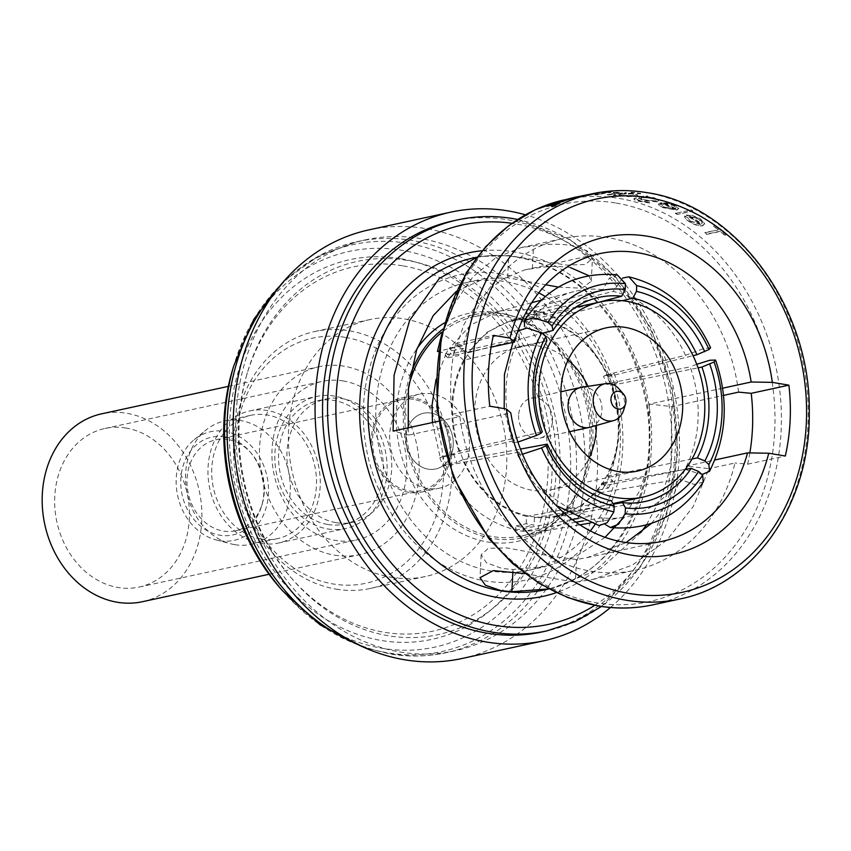 <?xml version="1.0" encoding="UTF-8"?>
<svg xmlns="http://www.w3.org/2000/svg" width="851" height="851" viewBox="0 0 851 851"><rect width="100%" height="100%" fill="white"/><g stroke="black" fill="none" stroke-linecap="round" stroke-linejoin="round"><path stroke-width="0.64" stroke-dasharray="4.25 3.19" d="M142.394 601.721A96.131 79.037 77.8 0 0 201.527 506.1A96.131 79.037 77.8 0 0 126.831 413.288A96.131 79.037 77.8 0 0 101.684 413.809M334.539 555.16A96.131 79.037 77.8 0 0 359.686 554.639A96.131 79.037 77.8 0 0 418.82 459.019A96.131 79.037 77.8 0 0 344.112 366.207A96.131 79.037 77.8 0 0 318.965 366.728A96.131 79.037 77.8 0 0 259.832 462.348A96.131 79.037 77.8 0 0 334.539 555.16M343.368 380.971A81.111 66.686 77.8 0 0 322.146 381.408A81.111 66.686 77.8 0 0 272.256 462.093A81.111 66.686 77.8 0 0 335.283 540.406A81.111 66.686 77.8 0 0 356.505 539.96A81.111 66.686 77.8 0 0 406.395 459.274A81.111 66.686 77.8 0 0 343.368 380.971M126.076 428.053A81.111 66.686 77.8 0 0 104.864 428.489A81.111 66.686 77.8 0 0 54.975 509.175A81.111 66.686 77.8 0 0 118.002 587.488A81.111 66.686 77.8 0 0 139.213 587.041A81.111 66.686 77.8 0 0 189.113 506.356A81.111 66.686 77.8 0 0 126.076 428.053M431 413.075A28.54 23.466 77.8 0 0 405.906 437.137A28.54 23.466 77.8 0 0 428.159 469.178A28.519 23.445 -102.2 0 1 405.938 437.137A28.519 23.445 -102.2 0 1 431.01 413.097A28.519 23.445 -102.2 0 1 453.243 445.116A28.519 23.445 -102.2 0 1 428.17 469.156A28.54 23.466 77.8 0 0 453.253 445.116A28.54 23.466 77.8 0 0 431 413.075M518.61 415.309A20.424 16.797 77.8 0 0 539.874 438.127A20.424 16.797 77.8 0 0 552.49 421.022A20.424 16.797 77.8 0 0 531.226 398.204A20.424 16.797 77.8 0 0 518.61 415.309M590.168 427.202A20.424 16.797 77.8 0 0 601.965 410.299A20.424 16.797 77.8 0 0 581.531 387.333M623.794 409.735A18.935 15.563 77.8 0 0 624.602 404.916A18.935 15.563 77.8 0 0 619.368 389.311M410.342 374.908A114.162 93.855 77.8 0 0 492.431 538.47A114.162 93.855 77.8 0 0 555.894 521.461A114.162 93.855 77.8 0 0 589.839 406.406A114.162 93.855 77.8 0 0 511.313 315.71A114.162 93.855 77.8 0 0 503.792 314.083A114.162 93.855 77.8 0 0 442.86 329.092M444.541 322.848A116.576 95.844 -102.2 0 1 498.899 312.796A116.576 95.844 -102.2 0 1 506.579 314.455A116.576 95.844 -102.2 0 1 586.764 407.065A116.576 95.844 -102.2 0 1 552.108 524.567A116.576 95.844 -102.2 0 1 487.293 541.938A116.576 95.844 -102.2 0 1 404.704 465.965A116.576 95.844 -102.2 0 1 417.054 348.538M408.746 385.939A112.204 92.248 77.8 0 0 492.527 536.555A112.204 92.248 77.8 0 0 521.876 535.939A112.204 92.248 77.8 0 0 590.892 424.33A112.204 92.248 77.8 0 0 503.696 316.008A112.204 92.248 77.8 0 0 474.347 316.615A112.204 92.248 77.8 0 0 442.137 332.06M617.613 382.524L612.103 385.269C622.943 417.628 621.411 447.913 607.508 476.113L612.635 480.645L602.295 483.049L605.082 485.549C620.794 453.774 622.528 419.607 610.273 383.024L607.284 384.524L617.613 382.524A108.151 88.908 77.8 0 0 614.092 373.791L603.933 376.227L606.933 374.727C590.477 340.177 566.372 318.88 534.598 310.838L534.173 310.923A112.204 92.248 77.8 0 0 530.439 310.211A112.204 92.248 77.8 0 0 526.695 309.668L526.95 313.562L527.12 309.573L602.774 289.68L609.178 278.458L617.283 274.862M710.585 347.719L702.639 348.963L685.481 355.324L606.508 374.823A112.204 92.248 77.8 0 1 609.859 383.12L606.837 384.62A108.151 88.908 77.8 0 0 603.487 376.323L603.933 376.227M432.436 422.543L440.275 457.753L442.871 456.349A108.151 88.908 77.8 0 0 446.222 464.646L443.626 466.061C459.838 500.665 483.942 521.961 515.961 529.95L515.738 526.046A108.151 88.908 77.8 0 0 519.472 526.769A108.151 88.908 77.8 0 0 523.216 527.312L523.439 531.215L548.969 530.067L578.35 516.791L600.529 492.676A112.204 92.248 77.8 0 0 604.657 485.634L684.938 469.358A112.204 90.685 78.5 0 0 690.129 366.845L609.859 383.12M575.914 522.184L523.014 531.301A112.204 92.248 77.8 0 1 519.27 530.758A112.204 92.248 77.8 0 1 515.536 530.045L515.738 526.046M526.695 309.668L501.441 310.743L498.207 311.53L470.667 325.061L449.594 348.197L451.987 350.782A108.151 88.908 77.8 0 0 447.86 357.824L445.467 355.239L436.01 379.45M518.206 330.156L449.168 348.293A112.204 92.248 77.8 0 0 445.052 355.335L519.525 338.081A112.204 93.759 77 0 0 506.09 387.577A112.204 93.759 77 0 0 514.334 440.595L512.376 442.626L504.186 408.618M516.185 525.95L526.237 523.684A108.151 88.908 77.8 0 0 530.162 524.45A108.151 88.908 77.8 0 0 534.098 525.014L523.663 527.216M443.318 456.242L453.487 453.806L458.997 451.073L542.268 431.765M458.997 451.073C453.53 435.776 451.179 420.107 451.934 404.065C452.796 388.045 456.689 373.44 463.593 360.228L546.874 340.921M530.577 516.334A99.886 82.121 77.8 0 0 556.703 515.791A99.886 82.121 77.8 0 0 618.145 416.437A99.886 82.121 77.8 0 0 540.523 319.997A99.886 82.121 77.8 0 0 514.398 320.54A99.886 82.121 77.8 0 0 452.955 419.894A99.886 82.121 77.8 0 0 530.577 516.334M568.096 360.026A73.303 60.261 77.8 0 0 539.204 346.123A73.303 60.261 77.8 0 0 520.025 346.527A73.303 60.261 77.8 0 0 474.943 419.437A73.303 60.261 77.8 0 0 531.896 490.208A73.303 60.261 77.8 0 0 551.076 489.804A73.303 60.261 77.8 0 0 589.243 457.615M402.544 265.778A186.433 153.276 77.8 0 0 246.567 375.472A186.433 153.276 77.8 0 0 290.159 576.648A186.433 153.276 77.8 0 0 383.982 632.219A186.433 153.276 77.8 0 0 547.895 475.071A186.433 153.276 77.8 0 0 402.544 265.778M399.896 651.972A210.293 172.891 77.8 0 0 454.891 650.813A210.293 172.891 77.8 0 0 584.243 441.648A210.293 172.891 77.8 0 0 420.83 238.62A210.293 172.891 77.8 0 0 365.824 239.769A210.293 172.891 77.8 0 0 236.472 448.945A210.293 172.891 77.8 0 0 399.896 651.972M500.877 273.831A156.212 128.437 77.8 0 0 363.526 405.523A156.212 128.437 77.8 0 0 485.315 580.893A156.212 128.437 77.8 0 0 622.666 449.211A156.212 128.437 77.8 0 0 500.877 273.831M538.757 292.861A147.202 121.023 77.8 0 0 505.441 281.607A147.202 121.023 77.8 0 0 466.933 282.415A147.202 121.023 77.8 0 0 376.387 428.83A147.202 121.023 77.8 0 0 490.782 570.957A147.202 121.023 77.8 0 0 529.279 570.149A147.202 121.023 77.8 0 0 590.339 530.907M605.082 537.311L576.935 555.852L546.385 566.436L513.004 569.5L502.143 568.489L486.453 562.819L481.166 554.778L488.304 548.31L506.888 547.938L555.629 556.905L576.51 559.479L587.169 557.607L626.102 542.544M408.214 427.798L408.959 435.031L510.813 412.958M456.274 291.382L484.038 278.713L507.653 277.756L545.725 284.777M570.287 267.554C558.586 265.906 545.938 266.278 532.364 268.671L524.822 269.873L501.367 279.607L480.368 298.329L463.944 324.529L453.328 355.335L491.07 347.155M651.355 523.471L672.801 496.622L686.491 466.114L714.776 459.987M461.816 658.536A219.303 180.295 77.8 0 0 596.711 440.403A219.303 180.295 77.8 0 0 426.298 228.674A219.303 180.295 77.8 0 0 368.93 229.876M610.454 607.508A219.303 180.295 77.8 0 0 673.481 388.279A219.303 180.295 77.8 0 0 525.365 214.803M541.81 631.985A210.293 172.891 77.8 0 0 671.162 422.809A210.293 172.891 77.8 0 0 507.749 219.781A210.293 172.891 77.8 0 0 452.743 220.941M476.911 257.279L480.283 256.47L508.77 255.555L566.745 265.129L585.297 264.491L592.434 258.374L587.094 250.832L571.415 245.407C559.756 243.726 547.129 243.907 533.524 245.96L521.057 247.63L495.633 257.853L472.55 277.266L453.891 304.541L440.999 337.113M738.604 392.13A169.732 139.543 77.8 0 0 607.678 237.557A169.732 139.543 77.8 0 0 563.288 238.482A169.732 139.543 77.8 0 0 463.455 345.74L438.467 351.155M722.648 388.194L649.302 404.087L671.833 406.608L723.541 395.396M671.833 406.608L670.907 466.05L661.759 496.473L646.366 525.003M640.814 532.609L600.423 568.862L552.171 588.243L548.831 588.924M524.95 573.67L575.361 582.19L592.945 579.403L632.25 565.138L666.876 540.13L693.129 506.675L709.021 468.624L686.491 466.114M438.456 421.234L459.859 416.596A169.732 139.543 77.8 0 0 590.785 571.181A169.732 139.543 77.8 0 0 635.176 570.255A169.732 139.543 77.8 0 0 735.009 462.997L709.021 468.624M749.859 452.913A181.752 149.425 -102.2 0 1 747.625 464.189L735.009 462.997M674.588 209.25L664.652 207.442L661.004 204.495L658.6 203.963C658.227 204.985 659.706 206.208 663.046 207.633L676.832 210.165L678.641 208.463L674.375 205.144L665.695 202.964L660.11 203.134A207.282 170.423 -102.2 0 1 674.588 209.25L674.609 208.942A207.591 170.668 77.8 0 0 660.131 202.836L665.695 202.964M678.651 208.793L678.662 208.155L678.673 208.793M706.734 234.397L720.233 231.472A207.282 170.423 -102.2 0 1 724.956 235.504L726.499 235.174A207.282 170.423 77.8 0 0 715.085 225.855L713.542 226.185A207.282 170.423 -102.2 0 1 718.287 229.887L704.788 232.812A207.282 170.423 -102.2 0 1 706.734 234.397L706.755 234.068A207.591 170.668 77.8 0 0 704.798 232.483L718.287 229.887M700.501 224.515L690.618 221.43L687.034 217.25L684.651 216.345C684.289 217.739 685.746 219.473 689.023 221.568C694.065 224.77 698.628 226.206 702.713 225.855L704.543 223.749L700.352 219.069L691.735 215.537L686.172 215.346A207.282 170.423 -102.2 0 1 700.501 224.515L700.511 224.185A207.591 170.668 77.8 0 0 686.183 215.037L691.735 215.537M704.554 224.185L704.564 223.419L704.564 224.185M675.322 213.367A207.282 170.423 -102.2 0 1 677.3 214.431L692.725 211.08A207.282 170.423 77.8 0 0 690.746 210.027L675.322 213.367L690.746 210.027M654.27 198.006L645.696 196.804L647.622 196.379A207.282 170.423 77.8 0 0 645.611 195.921L634.112 198.677C633.474 199.464 634.984 200.336 638.654 201.293L650.43 203.123A207.282 170.423 77.8 0 0 648.43 202.453L640.197 201.059L636.197 199.219L638.729 198.304L643.143 200.453L657.025 201.847L658.748 200.719L654.281 197.709L658.759 200.421L657.025 201.847M627.995 196.645L636.133 196.273L637.186 194.656L633.176 193.645L624.304 193.4L626.336 192.954A207.282 170.423 77.8 0 0 624.315 192.794L613.316 195.177A207.282 170.423 -102.2 0 1 615.337 195.336L617.241 194.922L627.995 196.645M637.846 195.081L636.144 195.985L615.358 195.039A207.591 170.668 77.8 0 0 613.337 194.879L624.326 192.496A207.591 170.668 -102.2 0 1 626.347 192.656L624.315 193.103L633.197 193.347L637.186 194.656M407.108 260.406A190.932 156.978 77.8 0 0 247.364 372.759A190.932 156.978 77.8 0 0 292.01 578.797A190.932 156.978 77.8 0 0 388.099 635.708A190.932 156.978 77.8 0 0 555.969 474.762A190.932 156.978 77.8 0 0 407.108 260.406M431.978 393.885A48.071 39.518 77.8 0 0 419.405 394.151A48.071 39.518 77.8 0 0 389.832 441.967A48.071 39.518 77.8 0 0 427.191 488.368A48.071 39.518 77.8 0 0 439.765 488.102A48.071 39.518 77.8 0 0 469.326 440.297A48.071 39.518 77.8 0 0 431.978 393.885M408.799 492.357A48.071 39.518 -102.2 0 1 371.451 445.945A48.071 39.518 -102.2 0 1 401.023 398.14A48.071 39.518 -102.2 0 1 413.586 397.874A48.071 39.518 -102.2 0 1 450.945 444.275A48.071 39.518 -102.2 0 1 421.373 492.091A48.071 39.518 -102.2 0 1 408.799 492.357M345.57 337.421A125.427 103.12 -102.2 0 1 443.36 478.23A125.427 103.12 -102.2 0 1 333.081 583.956A125.427 103.12 -102.2 0 1 235.291 443.148A125.427 103.12 -102.2 0 1 345.57 337.421M336.124 589.137A131.437 108.056 77.8 0 0 370.504 588.413A131.437 108.056 77.8 0 0 451.349 457.678A131.437 108.056 77.8 0 0 349.208 330.784A131.437 108.056 77.8 0 0 314.838 331.507A131.437 108.056 77.8 0 0 233.993 462.242A131.437 108.056 77.8 0 0 336.124 589.137M224.813 436.861A50.039 41.135 77.8 0 0 180.827 479.039A50.039 41.135 77.8 0 0 219.835 535.215A50.039 41.135 77.8 0 0 261.693 505.771A50.039 41.135 77.8 0 0 249.992 451.775A50.039 41.135 77.8 0 0 224.813 436.861M227.983 439.552A46.56 38.284 77.8 0 0 215.803 439.807A46.56 38.284 77.8 0 0 187.167 486.123A46.56 38.284 77.8 0 0 223.356 531.077A46.56 38.284 77.8 0 0 235.525 530.822A46.56 38.284 77.8 0 0 262.31 503.675A46.56 38.284 77.8 0 0 251.417 453.434A46.56 38.284 77.8 0 0 227.983 439.552M413.512 399.353A46.56 38.284 77.8 0 0 401.332 399.608A46.56 38.284 77.8 0 0 372.695 445.924A46.56 38.284 77.8 0 0 408.874 490.878A46.56 38.284 77.8 0 0 421.054 490.623A46.56 38.284 77.8 0 0 449.7 444.307A46.56 38.284 77.8 0 0 413.512 399.353M327.826 524.503A63.091 51.868 77.8 0 0 344.325 524.152A63.091 51.868 77.8 0 0 383.131 461.402A63.091 51.868 77.8 0 0 334.113 400.491A63.091 51.868 77.8 0 0 317.604 400.842A63.091 51.868 77.8 0 0 278.798 463.593A63.091 51.868 77.8 0 0 327.826 524.503M336.188 522.684A63.091 51.868 77.8 0 0 352.686 522.344A63.091 51.868 77.8 0 0 391.492 459.593A63.091 51.868 77.8 0 0 342.464 398.683A63.091 51.868 77.8 0 0 325.965 399.034A63.091 51.868 77.8 0 0 287.159 461.785A63.091 51.868 77.8 0 0 336.188 522.684M219.558 540.662A55.581 45.688 77.8 0 0 268.427 493.814A55.581 45.688 77.8 0 0 225.089 431.414A55.581 45.688 77.8 0 0 194.198 439.701A55.581 45.688 77.8 0 0 177.668 495.718A55.581 45.688 77.8 0 0 215.899 539.864A55.581 45.688 77.8 0 0 219.558 540.662M234.78 544.661A63.091 51.868 77.8 0 0 251.279 544.31A63.091 51.868 77.8 0 0 290.085 481.56A63.091 51.868 77.8 0 0 241.056 420.66A63.091 51.868 77.8 0 0 224.558 421A63.091 51.868 77.8 0 0 205.985 430.053A63.091 51.868 77.8 0 0 187.231 493.644A63.091 51.868 77.8 0 0 230.621 543.757A63.091 51.868 77.8 0 0 234.78 544.661M260.97 538.981A63.091 51.868 77.8 0 0 277.469 538.64A63.091 51.868 77.8 0 0 316.274 475.89A63.091 51.868 77.8 0 0 267.257 414.98A63.091 51.868 77.8 0 0 250.747 415.331A63.091 51.868 77.8 0 0 211.942 478.081A63.091 51.868 77.8 0 0 260.97 538.981M260.746 543.417A67.591 55.57 77.8 0 0 278.426 543.044A67.591 55.57 77.8 0 0 320.008 475.815A67.591 55.57 77.8 0 0 267.48 410.554A67.591 55.57 77.8 0 0 249.8 410.927A67.591 55.57 77.8 0 0 208.218 478.156A67.591 55.57 77.8 0 0 260.746 543.417M327.603 528.928A67.591 55.57 77.8 0 0 345.283 528.556A67.591 55.57 77.8 0 0 386.865 461.327A67.591 55.57 77.8 0 0 334.337 396.066A67.591 55.57 77.8 0 0 316.657 396.438A67.591 55.57 77.8 0 0 275.075 463.667A67.591 55.57 77.8 0 0 327.603 528.928M391.056 577.233A131.437 108.056 77.8 0 0 425.436 576.51A131.437 108.056 77.8 0 0 506.281 445.775A131.437 108.056 77.8 0 0 404.14 318.88A131.437 108.056 77.8 0 0 369.77 319.604A131.437 108.056 77.8 0 0 288.925 450.339A131.437 108.056 77.8 0 0 391.056 577.233M546.938 206.304A207.282 170.423 -102.2 0 1 549.012 205.431L560.001 203.049M551.778 206.389L554.533 204.612M557.767 202.889A207.282 170.423 -102.2 0 1 572.797 198.102L557.777 202.581M556.288 203.07L561.022 201.081L576.85 197.219M637.729 193.741L640.846 193.773L640.229 193.198L637.112 193.198L637.729 193.741L637.122 192.9L640.867 193.475L640.25 192.911L640.867 193.475L637.729 193.741M631.389 192.911L634.516 192.858L631.389 192.911L630.782 192.145L634.527 192.56L633.91 192.071L634.527 192.56L631.389 192.911M607.252 194.858A207.282 170.423 -102.2 0 1 609.273 194.932L620.262 192.56A207.282 170.423 77.8 0 0 618.241 192.475L612.263 192.454L614.348 193.23L607.252 194.858L614.348 193.23L614.879 192.613L613.443 192.656M610.997 192.432A207.282 170.423 77.8 0 0 608.093 192.517L612.529 191.56A207.282 170.423 77.8 0 0 610.486 191.656L606.05 192.613A207.282 170.423 77.8 0 0 603.146 192.805L601.795 193.092A207.282 170.423 -102.2 0 1 604.699 192.911L595.062 194.996A207.282 170.423 -102.2 0 1 597.094 194.9L606.742 192.815A207.282 170.423 -102.2 0 1 609.646 192.73L611.007 192.135L609.646 192.73M586.328 195.741A207.282 170.423 -102.2 0 1 588.371 195.517L599.359 193.134A207.282 170.423 77.8 0 0 597.317 193.358L573.755 197.794A207.282 170.423 -102.2 0 1 575.808 197.379L593.275 194.134M459.859 416.596L452.115 414.352A181.752 149.425 -102.2 0 1 455.7 343.496L463.455 345.74M718.297 229.557A207.591 170.668 77.8 0 0 713.563 225.866L715.106 225.526A207.591 170.668 -102.2 0 1 726.52 234.833L724.978 235.163A207.591 170.668 77.8 0 0 720.254 231.142L706.755 234.068M691.746 215.229L700.362 218.75L704.564 223.419L702.735 225.536C698.66 225.887 694.097 224.451 689.033 221.249C685.778 219.175 684.321 217.441 684.672 216.037L687.044 216.931L690.618 221.43M690.629 221.111L700.511 224.185M689.491 216.207L698.894 219.292L702.16 223.036L702.001 221.941L698.916 218.973L689.491 216.207A207.282 170.423 77.8 0 1 701.639 224.079L702.001 221.941L701.639 224.079M689.512 215.899A207.591 170.668 -102.2 0 1 701.66 223.749M690.767 209.718A207.591 170.668 -102.2 0 1 692.746 210.771L677.3 214.431M677.311 214.112A207.591 170.668 77.8 0 0 675.343 213.058M665.705 202.666L674.396 204.836L678.662 208.155L676.843 209.857L663.067 207.325C659.738 205.921 658.259 204.697 658.621 203.666L661.014 204.197L664.652 207.442M664.663 207.144L674.609 208.942M663.45 203.591L672.928 205.389L676.056 207.474L675.737 208.857A207.282 170.423 77.8 0 0 663.45 203.591L663.472 203.283A207.591 170.668 -102.2 0 1 675.747 208.559L676.077 207.165L672.939 205.091L663.472 203.283M676.077 207.165L675.737 208.857L676.077 207.165M657.036 201.549L643.165 200.155L638.75 198.017L636.218 198.932L640.207 200.762L648.451 202.155A207.591 170.668 -102.2 0 1 650.451 202.825L638.665 200.996C635.006 200.038 633.495 199.166 634.123 198.379L645.632 195.634A207.591 170.668 -102.2 0 1 647.632 196.092L645.696 196.804M645.707 196.507L654.281 197.709M642.186 197.56L652.76 198.251L656.323 200.336L654.972 201.198L644.398 200.123L640.76 198.315L642.197 197.262L640.771 198.017L644.409 199.836L654.983 200.9L656.334 200.038L652.77 197.964L642.197 197.262M620.815 194.156L631.804 193.932L635.389 195.209L634.101 195.911L623.145 195.815L619.464 194.762L620.826 193.858L619.475 194.464L623.155 195.528L634.123 195.613L635.41 194.911L631.814 193.645L620.826 193.858M637.739 193.454L637.122 192.9L637.739 193.454M631.399 192.613L630.782 192.145L631.399 192.613M613.454 192.358L618.252 192.177A207.591 170.668 -102.2 0 1 620.283 192.262L609.273 194.932M609.284 194.645A207.591 170.668 77.8 0 0 607.263 194.56M609.656 192.432A207.591 170.668 77.8 0 0 606.752 192.517L597.115 194.602A207.591 170.668 77.8 0 0 595.072 194.698L604.721 192.613A207.591 170.668 77.8 0 0 601.806 192.794L603.157 192.507A207.591 170.668 -102.2 0 1 606.072 192.315L610.507 191.358A207.591 170.668 -102.2 0 1 612.539 191.262L608.093 192.517M608.103 192.22A207.591 170.668 -102.2 0 1 611.007 192.135M591.19 193.9L597.328 193.06A207.591 170.668 -102.2 0 1 599.37 192.837L588.371 195.517M593.296 194.134L590.179 194.443M590.2 194.134L583.722 195.666M583.733 195.358L575.808 197.379M588.381 195.219A207.591 170.668 77.8 0 0 586.339 195.443M575.819 197.07A207.591 170.668 77.8 0 0 573.765 197.485M561.181 201.836L573.936 197.868A207.282 170.423 77.8 0 0 561.181 201.836L561.203 201.506M558.405 287.106L581.924 288.212L591.275 281.266L588.849 275.681M649.302 404.087L649.217 461.21L639.899 490.421L623.996 517.238M594.977 524.631A147.202 121.023 77.8 0 0 545.257 296.467M532.364 268.671L533.524 245.96M438.393 351.601L453.328 355.335M408.959 435.031L393.098 431.074M452.115 414.352L489.793 406.193M455.7 343.496L493.378 335.337M576.51 559.479L575.361 582.19M747.625 464.189L785.313 456.019M596.445 425.436A73.303 60.261 77.8 0 0 587.977 386.343M685.481 355.324A112.204 91.014 76.1 0 0 613.156 291.425L534.598 310.838L534.417 314.827L544.863 312.647L544.491 319.923C572.68 327.146 594.051 346.017 608.582 376.536L693.033 355.675M544.491 319.923L622.294 300.701M452.445 350.686L462.806 348.282L467.933 352.825L486.783 332.347L511.238 320.37L536.63 318.593L598.583 302.307M467.933 352.825L542.14 333.305M526.237 523.684L526.609 516.408C498.42 509.196 477.049 490.325 462.519 459.795L520.44 449.083M526.609 516.408L611.348 500.739M583.361 520.908L601.689 517.759A112.204 91.887 80.2 0 0 623.953 517.248A112.204 91.887 80.2 0 0 679.215 479.134L600.955 492.591L598.168 490.091L608.305 488.048L603.168 483.517L581.85 505.781L554.107 517.217L534.471 517.738L613.241 504.196M603.168 483.517L685.204 469.412M607.508 476.113L692.023 458.976M612.103 385.269L698.043 367.845M608.582 376.536L614.092 373.791M544.863 312.647A108.151 88.908 77.8 0 0 537.002 311.317L526.95 313.562M536.63 318.593L537.002 311.317M462.806 348.282A108.151 88.908 77.8 0 0 458.466 355.686L448.317 357.718M463.593 360.228L458.466 355.686M453.487 453.806A108.151 88.908 77.8 0 0 457.008 462.54L446.669 464.55M462.519 459.795L457.008 462.54M534.471 517.738L534.098 525.014M608.305 488.048A108.151 88.908 77.8 0 0 612.635 480.645M622.57 278.064L613.156 291.425M534.417 314.827L533.971 314.923A108.151 88.908 77.8 0 0 526.492 313.657M602.774 289.68A112.204 92.546 75.3 0 0 573.776 291.648A112.204 92.546 75.3 0 0 525.248 328.305L519.078 329.922M519.525 338.081L518.461 330.784M517.929 442.084L512.376 442.626M442.871 456.349L439.85 457.849L514.334 440.595M439.85 457.849A112.204 92.248 77.8 0 0 443.201 466.146L518.982 452.115L517.11 454.338L522.493 454.211M518.982 452.115A112.204 93.419 79.5 0 0 591.307 516.004L599.147 525.599M515.536 530.045L572.255 519.535M577.712 518.525L591.307 516.004M601.689 517.759L605.029 524.354M703.234 482.049L694.235 484.442L679.215 479.134M598.168 490.091L597.721 490.187A108.151 88.908 77.8 0 0 601.848 483.145L602.295 483.049M684.938 469.358L701.99 474.496M696.746 364.292L690.129 366.845M603.487 376.323L606.508 374.823M534.173 310.923L533.971 314.923M449.168 348.293L451.987 350.782M447.86 357.824L445.052 355.335M446.222 464.646L443.201 466.146M523.216 527.312L523.014 531.301M600.529 492.676L597.721 490.187M601.848 483.145L604.657 485.634M400.427 258.651A194.23 159.69 77.8 0 0 229.642 422.373A194.23 159.69 77.8 0 0 381.078 640.441A194.23 159.69 77.8 0 0 551.852 476.709A194.23 159.69 77.8 0 0 400.427 258.651M280.011 587.892A202.442 166.434 77.8 0 0 381.897 648.239A202.442 166.434 77.8 0 0 559.884 477.592A202.442 166.434 77.8 0 0 402.055 250.322A202.442 166.434 77.8 0 0 232.685 369.44M282.415 590.668A208.282 171.232 77.8 0 0 387.237 652.76A208.282 171.232 77.8 0 0 570.361 477.188A208.282 171.232 77.8 0 0 407.969 243.365A208.282 171.232 77.8 0 0 233.717 365.919M355.112 643.133A210.293 172.891 77.8 0 0 391.311 653.823A210.293 172.891 77.8 0 0 446.318 652.674A210.293 172.891 77.8 0 0 575.67 443.509A210.293 172.891 77.8 0 0 412.246 240.482A210.293 172.891 77.8 0 0 357.25 241.631A210.293 172.891 77.8 0 0 278.181 288.064M592.105 193.815A207.282 170.423 -102.2 0 1 646.324 192.677A207.282 170.423 -102.2 0 1 807.408 392.811A207.282 170.423 -102.2 0 1 679.896 598.987M517.429 257.108A169.732 139.543 77.8 0 0 473.028 258.044C487.336 254.949 501.899 254.651 516.727 257.13C545.831 262.236 572.042 276.745 595.392 300.669C619.932 326.614 636.293 358.207 644.494 395.449C665.269 484.347 616.486 576.935 544.917 589.807A169.732 139.543 77.8 0 0 649.324 420.979A169.732 139.543 77.8 0 0 517.429 257.108M482.177 250.747A175.742 144.489 -102.2 0 1 514.387 251.928A175.742 144.489 -102.2 0 1 650.09 413.203A175.742 144.489 -102.2 0 1 556.267 592.668M653.079 604.795A207.282 170.423 77.8 0 0 780.58 398.619A207.282 170.423 77.8 0 0 619.496 198.485A207.282 170.423 77.8 0 0 565.277 199.623A207.282 170.423 77.8 0 0 563.819 199.953L576.904 197.113M616.156 203.059A203.336 167.168 -102.2 0 1 774.687 431.329A203.336 167.168 -102.2 0 1 595.913 602.731A203.336 167.168 -102.2 0 1 437.382 374.461A203.336 167.168 -102.2 0 1 616.156 203.059M594.743 605.338A204.283 167.955 77.8 0 0 670.258 391.354A204.283 167.955 77.8 0 0 515.802 223.877A204.283 167.955 77.8 0 0 511.951 223.281M457.753 219.856A210.293 172.891 -102.2 0 1 512.759 218.696A210.293 172.891 -102.2 0 1 676.173 421.724A210.293 172.891 -102.2 0 1 546.821 630.899M507.653 277.756L508.77 255.555M513.004 569.5L512.898 571.744M269.182 574.244L359.686 554.639M104.864 428.489L322.146 381.408M139.213 587.041L356.505 539.96M228.462 386.343L318.965 366.728M539.874 438.127L569.553 431.702M511.313 315.71L506.579 314.455M555.894 521.461L552.108 524.567M521.876 535.939L548.969 530.067M556.703 515.791L612.911 503.611M520.025 346.527L606.274 327.837M454.891 650.813L446.318 652.674C427.649 656.685 408.735 657.089 389.556 653.876L363.579 647.207M466.933 282.415L484.038 278.713M524.822 269.873L599.817 253.619M587.169 557.607L662.163 541.353M601.497 606.486L640.729 566.606L666.971 513.568L677.822 452.306L672.301 388.535L650.93 328.199L615.688 276.926L569.851 239.503L517.642 219.441M548.874 588.956L552.171 588.243M476.985 257.183L480.283 256.47M521.057 247.63L563.288 238.482M290.159 576.648L292.01 578.797M246.567 375.472L247.364 372.759M401.023 398.14L419.405 394.151M215.803 439.807L401.332 399.608M344.325 524.152L352.686 522.344M251.279 544.31L277.469 538.64M278.426 543.044L345.283 528.556M370.504 588.413L425.436 576.51M314.838 331.507L369.77 319.604M249.8 410.927L316.657 396.438M224.558 421L250.747 415.331M215.899 539.864L230.621 543.757M194.198 439.701L205.985 430.053M317.604 400.842L325.965 399.034M235.525 530.822L421.054 490.623M251.417 453.434L249.992 451.775M262.31 503.675L261.693 505.771M421.373 492.091L439.765 488.102M592.945 579.403L635.176 570.255M529.279 570.149L546.385 566.436M591.275 281.266L592.434 258.374M481.166 554.778L480.007 577.669M284.191 280.851L318.38 255.991L357.25 241.631L365.824 239.769M551.076 489.804L637.314 471.114M514.398 320.54L575.553 307.296M511.238 320.37L596.179 298.031M554.107 517.217L641.984 502.111M512.919 342.421L517.046 333.443M556.267 505.537L533.726 482.783L517.11 454.338M498.207 311.53L531.747 302.701M541.023 300.265L573.776 291.648M545.768 530.694L579.861 524.833M589.711 523.131L623.953 517.248M474.347 316.615L501.441 310.743M531.226 398.204L560.905 391.768"/><path stroke-width="1.28" d="M228.462 386.343L101.684 413.809A96.131 79.037 77.8 0 0 42.55 509.43A96.131 79.037 77.8 0 0 117.257 602.253A96.131 79.037 77.8 0 0 142.394 601.721L269.182 574.244M623.443 394.034L619.368 389.311A18.935 15.563 77.8 0 0 605.657 383.631L581.531 387.333A20.424 16.797 77.8 0 0 580.701 387.482A20.424 16.797 77.8 0 0 568.085 404.587A20.424 16.797 77.8 0 0 589.349 427.415A20.424 16.797 77.8 0 0 590.168 427.202L613.667 420.585A18.935 15.563 77.8 0 0 623.794 409.735L625.549 403.757A9.01 7.414 77.8 0 0 625.932 401.459A9.01 7.414 77.8 0 0 623.443 394.034A9.01 7.414 77.8 0 0 615.592 391.683A9.01 7.414 77.8 0 0 610.975 398.938A9.01 7.414 77.8 0 0 617.018 408.81A9.01 7.414 77.8 0 0 625.549 403.757M605.657 383.631A18.935 15.563 77.8 0 0 593.19 399.63A18.935 15.563 77.8 0 0 613.667 420.585M436.01 379.45L432.117 404.714L432.436 422.543M535.066 384.801A100.344 83.834 77 0 0 542.268 431.765L540.949 433.265A106.343 88.855 -103 0 1 533.215 383.237A106.343 88.855 -103 0 1 545.842 336.507L546.874 340.921A100.344 83.834 77 0 0 535.066 384.801M616.826 497.654A99.886 82.121 77.8 0 0 642.952 497.101A99.886 82.121 77.8 0 0 704.394 397.747A99.886 82.121 77.8 0 0 626.772 301.307A99.886 82.121 77.8 0 0 600.646 301.86A99.886 82.121 77.8 0 0 539.204 401.215A99.886 82.121 77.8 0 0 616.826 497.654M625.442 327.433A73.303 60.261 77.8 0 0 606.274 327.837A73.303 60.261 77.8 0 0 561.181 400.747A73.303 60.261 77.8 0 0 618.145 471.518A73.303 60.261 77.8 0 0 637.314 471.114A73.303 60.261 77.8 0 0 682.406 398.204A73.303 60.261 77.8 0 0 625.442 327.433M506.356 408.991A162.222 133.373 77.8 0 0 631.272 555.107A162.222 133.373 77.8 0 0 768.74 453.232L785.313 456.019A181.752 149.425 77.8 0 0 788.898 385.163L772.336 382.365A162.222 133.373 77.8 0 0 647.42 236.238A162.222 133.373 77.8 0 0 509.951 338.124L493.378 335.337A181.752 149.425 77.8 0 0 489.793 406.193L506.356 408.991L510.813 412.958A147.202 121.023 77.8 0 0 623.655 542.161A147.202 121.023 77.8 0 0 662.163 541.353A147.202 121.023 77.8 0 0 747.572 452.881L714.776 459.987M408.214 427.798L408.416 388.971L416.596 349.867L433.138 315.742L456.274 291.382M491.07 347.155L514.408 342.091A147.202 121.023 77.8 0 1 599.817 253.619A147.202 121.023 77.8 0 1 638.314 252.811A147.202 121.023 77.8 0 1 751.167 382.014L772.336 382.365M626.102 542.544L651.355 523.471M525.365 214.803A219.303 180.295 77.8 0 0 508.196 210.931A219.303 180.295 77.8 0 0 450.839 212.133L368.93 229.876A219.303 180.295 77.8 0 0 234.036 448.009A219.303 180.295 77.8 0 0 404.459 659.738A219.303 180.295 77.8 0 0 461.816 658.536L543.715 640.792A219.303 180.295 77.8 0 0 610.454 607.508M450.839 212.133A219.303 180.295 77.8 0 0 315.934 430.266A219.303 180.295 77.8 0 0 486.357 641.994A219.303 180.295 77.8 0 0 543.715 640.792M486.804 633.133A210.293 172.891 77.8 0 0 541.81 631.985L546.821 630.899A210.293 172.891 -102.2 0 1 491.825 632.048A210.293 172.891 -102.2 0 1 328.401 429.021A210.293 172.891 -102.2 0 1 457.753 219.856L452.743 220.941A210.293 172.891 77.8 0 0 323.391 430.106A210.293 172.891 77.8 0 0 486.804 633.133M723.541 395.396L738.604 392.13L751.22 393.322A181.752 149.425 -102.2 0 1 749.859 452.913M646.366 525.003L640.814 532.609M548.831 588.924L511.876 591.711L501.026 590.637L485.336 585.201L480.007 577.669L493.325 570.606L524.95 573.67M476.911 257.279L439.233 278.511L409.597 320.54L394.066 375.312L393.098 431.074L438.456 421.234M440.999 337.113L437.457 351.378L438.393 351.601M438.467 351.155L437.457 351.378M768.74 453.232L747.572 452.881M554.012 205.399L557.948 203.591A207.591 170.668 -102.2 0 1 560.022 202.719L560.001 203.049A207.282 170.423 77.8 0 0 557.926 203.921L551.81 206.687L551.799 206.048L553.99 205.74M554.033 204.846L546.938 206.304L554.033 204.846M558.756 202.261L556.288 203.07M563.426 201.059L576.872 196.911L557.777 202.57L563.415 201.379M573.765 197.528L591.19 194.017M576.893 197.198L562.628 200.708M562.649 200.389L572.808 197.794A207.591 170.668 77.8 0 0 557.777 202.57M570.915 198.634L561.203 201.506A207.591 170.668 -102.2 0 1 573.946 197.56L570.915 198.634M560.022 202.719L549.023 205.102A207.591 170.668 77.8 0 0 546.948 205.974M551.799 206.048L554.044 204.517L554.512 204.942M509.951 338.124L514.408 342.091M545.725 284.777L558.405 287.106M588.849 275.681L570.287 267.554M722.648 388.194L751.167 382.014M623.996 517.238L605.082 537.311M590.339 530.907A147.202 121.023 77.8 0 0 594.977 524.631M545.257 296.467A147.202 121.023 77.8 0 0 538.757 292.861M751.22 393.322L788.898 385.163M589.243 457.615A73.303 60.261 77.8 0 0 596.445 425.436M587.977 386.343A73.303 60.261 77.8 0 0 568.096 360.026M628.846 276.809C665.45 286.042 692.703 309.679 710.585 347.719L709.021 349.506L696.926 354.718A100.344 81.388 76.1 0 0 632.836 298.095L636.474 291.361L636.686 285.617L628.846 276.809L622.57 278.064M709.021 349.506A112.204 91.014 76.1 0 0 636.686 285.617M636.474 291.361A106.343 86.259 -103.9 0 1 704.734 351.665M693.033 355.675L696.926 354.718M622.294 300.701L632.836 298.095M524.45 320.55C547.14 286.744 578.084 271.522 617.283 274.862L625.442 283.713L625.219 289.468L621.709 296.222A100.344 82.76 75.3 0 0 596.179 298.031A100.344 82.76 75.3 0 0 553.012 330.443L552.054 325.912L547.916 322.338L533.247 317.742L524.45 320.55L524.493 326.72M625.442 283.713A112.204 92.546 75.3 0 0 547.916 322.338M552.054 325.912A106.343 87.717 -104.7 0 1 625.219 289.468M598.583 302.307L621.709 296.222M542.14 333.305L553.012 330.443M517.046 333.443L518.45 330.784L526.95 328.05L541.715 332.932L545.842 336.507M541.715 332.932A112.204 93.759 77 0 0 536.513 435.446L517.929 442.084M540.949 433.265L536.513 435.446M522.493 454.211L541.555 447.934L545.98 445.754L547.257 444.116A100.344 83.547 79.5 0 0 611.348 500.739L614.252 506.058L613.89 511.834L607.263 522.631L599.147 525.599L556.267 505.537M541.555 447.934A112.204 93.419 79.5 0 0 613.89 511.834M614.252 506.058A106.343 88.547 -100.5 0 1 545.98 445.754M520.44 449.083L547.257 444.116M625.134 513.727L625.496 507.951L622.475 502.611A100.344 82.175 80.2 0 0 641.984 502.111A100.344 82.175 80.2 0 0 691.172 468.38L698.66 471.497L702.66 475.103L703.234 482.049C680.14 515.812 649.196 530.96 610.412 527.492L618.539 524.248L625.134 513.727A112.204 91.887 80.2 0 0 702.66 475.103M698.66 471.497A106.343 87.089 -99.8 0 1 625.496 507.951M613.241 504.196L622.475 502.611M685.204 469.412L691.172 468.38M701.99 474.496L709.511 471.337L708.862 464.508L704.873 460.902L697.309 457.912A100.344 81.09 78.5 0 0 701.915 367.068L714.063 361.994L715.563 360.069L709.894 360.239L696.746 364.292M708.862 464.508A112.204 90.685 78.5 0 0 714.063 361.994M709.777 364.154A106.343 85.951 -101.5 0 1 704.873 460.902M692.023 458.976L697.309 457.912M698.043 367.845L701.915 367.068M518.206 330.156L519.078 329.922M572.255 519.535L577.712 518.525M575.914 522.184L583.361 520.908M605.029 524.354L610.412 527.492M442.137 332.06A112.204 92.248 77.8 0 0 408.746 385.939M442.86 329.092A114.162 93.855 77.8 0 0 410.342 374.908M417.054 348.538A116.576 95.844 -102.2 0 1 444.541 322.848M629.325 593.498A201.283 165.477 77.8 0 0 806.291 423.83A201.283 165.477 77.8 0 0 649.366 197.857A201.283 165.477 77.8 0 0 472.401 367.526A201.283 165.477 77.8 0 0 629.325 593.498M653.079 604.795C635.048 608.678 616.741 609.071 598.157 605.955L568.053 597.7L539.236 583.424L512.589 563.553L488.931 538.726L453.349 477.347L436.808 406.789L441.307 335.677L466.348 272.682L485.719 246.694L508.909 225.494L535.215 209.75L563.83 199.953A207.282 170.423 77.8 0 0 437.85 406.714A207.282 170.423 77.8 0 0 598.859 605.933A207.282 170.423 77.8 0 0 653.079 604.795L679.896 598.987A207.282 170.423 -102.2 0 1 625.687 600.125A207.282 170.423 -102.2 0 1 464.603 399.991A207.282 170.423 -102.2 0 1 592.105 193.815L576.904 197.113M476.985 257.183L473.028 258.044A169.732 139.543 77.8 0 0 368.621 426.872A169.732 139.543 77.8 0 0 500.526 590.743A169.732 139.543 77.8 0 0 544.917 589.807L548.874 588.956M556.267 592.668A175.742 144.489 -102.2 0 1 496.878 597.37A175.742 144.489 -102.2 0 1 359.792 419.288A175.742 144.489 -102.2 0 1 482.177 250.747M511.951 223.281A204.283 167.955 77.8 0 0 336.081 398.364A204.283 167.955 77.8 0 0 495.463 625.421A204.283 167.955 77.8 0 0 594.743 605.338M512.898 571.744L511.876 591.711M278.181 288.064A210.293 172.891 77.8 0 0 355.112 643.133M232.685 369.44C210.686 441.531 230.153 531.364 280.011 587.892A202.442 166.434 77.8 0 1 232.685 369.44L233.717 365.919A208.282 171.232 77.8 0 0 282.415 590.668L320.167 624.911L363.579 647.207M569.553 431.702L589.349 427.415M612.911 503.611L642.952 497.101M679.896 598.987C754.656 584.339 810.641 503.335 809.258 412.395C811.194 307.807 735.626 205.176 647.026 192.656C628.442 189.55 610.135 189.933 592.105 193.815M546.821 630.899L575.244 621.57L601.497 606.486M517.642 219.441L513.461 218.675C494.612 215.526 476.039 215.909 457.753 219.856M233.717 365.919L253.906 319.114L284.191 280.851M280.011 587.892L282.415 590.668M575.553 307.296L600.646 301.86M504.186 408.618L504.42 374.568L512.919 342.421M715.563 360.069C728.86 399.353 726.839 436.435 709.511 471.337M531.747 302.701L541.023 300.265M579.861 524.833L589.711 523.131M560.905 391.768L580.701 387.482"/></g></svg>
